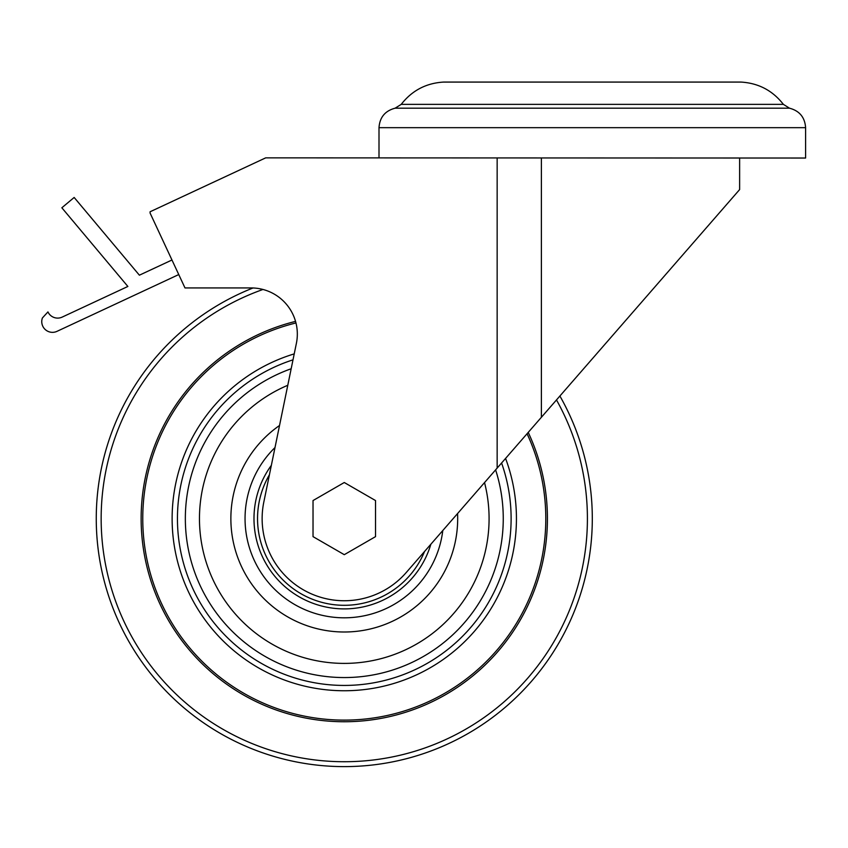 <?xml version="1.0" encoding="UTF-8"?>
<svg xmlns="http://www.w3.org/2000/svg" width="848" height="848" viewBox="0 0 848 848"><rect width="100%" height="100%" fill="white"/><g stroke="black" fill="none" stroke-linecap="round" stroke-linejoin="round"><path stroke-width="1.27" d="M379.003 157.855L379.003 127.666L805.6 127.666L805.6 158.035L265.7 157.855L150.085 211.767L150.085 213.06L184.991 287.938L251.199 287.938A46.131 46.131 0 0 1 253.033 287.97A248.019 248.019 0 0 0 96.259 518.594A248.019 248.019 0 0 1 253.033 287.97M739.626 158.035L739.626 189.57L406.234 572.527A82.139 82.139 0 0 1 263.813 502.08L296.387 343.345A46.131 46.131 0 0 0 251.199 287.938M313.029 500.553L313.029 536.636L344.277 554.677L375.537 536.636L375.537 500.553L344.277 482.512L313.029 500.553M559.903 396.027A248.019 248.019 0 0 1 407.676 758.377A248.019 248.019 0 0 1 96.259 518.594A248.019 248.019 0 0 0 407.676 758.377A248.019 248.019 0 0 0 559.903 396.027M527.064 433.741A201.517 201.517 0 0 1 387.727 715.373A201.517 201.517 0 0 1 142.761 518.594A201.517 201.517 0 0 1 295.973 322.95M783.382 104.368L401.221 104.368C411.99 90.535 426.131 83.104 443.631 82.076L740.972 82.076C758.472 83.104 772.613 90.535 783.382 104.368L789.477 108.184L395.126 108.184C385.098 110.834 379.724 117.321 379.003 127.666M171.964 259.997L139.39 275.187L74.158 197.457L61.851 207.781L127.868 286.465L62.18 317.099A10.717 10.717 0 0 1 47.944 311.916L42.4 317.968A10.717 10.717 0 0 0 56.996 331.345L178.758 274.561M497.151 468.096L497.151 158.035M541.384 417.29L541.384 158.035M424.541 551.497A86.75 86.75 0 0 1 257.538 518.594A86.75 86.75 0 0 1 269.42 474.774M430.848 544.257A90.291 90.291 0 0 1 253.987 518.594A90.291 90.291 0 0 1 271.349 465.361M556.489 399.938A243.132 243.132 0 0 1 405.588 753.872A243.132 243.132 0 0 1 101.156 518.594A243.132 243.132 0 0 1 262.975 289.465M528.23 432.395A203.149 203.149 0 0 1 388.437 716.889A203.149 203.149 0 0 1 141.139 518.594A203.149 203.149 0 0 1 295.549 321.381M505.578 458.418A172.155 172.155 0 0 1 374.858 688.014A172.155 172.155 0 0 1 172.123 518.594A172.155 172.155 0 0 1 294.224 353.881M501.581 463.008A166.833 166.833 0 0 1 372.484 683.032A166.833 166.833 0 0 1 177.444 518.594A166.833 166.833 0 0 1 293.005 359.838M495.614 469.877A158.979 158.979 0 0 1 368.944 675.644A158.979 158.979 0 0 1 291.171 368.753M484.537 482.597A144.796 144.796 0 0 1 362.425 662.256A144.796 144.796 0 0 1 287.779 385.278M457.57 513.57A113.399 113.399 0 0 1 346.8 631.972A113.399 113.399 0 0 1 279.533 425.495M442.783 530.562A99.216 99.216 0 0 1 338.288 617.63A99.216 99.216 0 0 1 274.996 447.564M805.6 127.666C804.879 117.331 799.505 110.834 789.477 108.184M401.221 104.368L395.126 108.184"/></g></svg>
